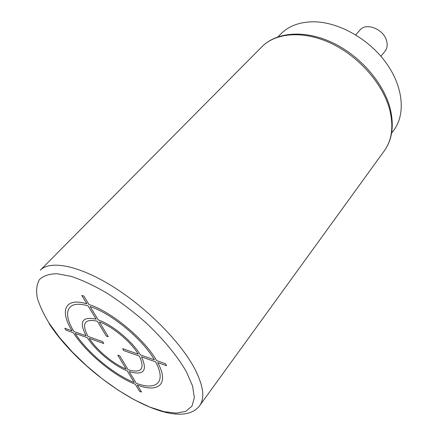 <?xml version="1.0" encoding="UTF-8"?>
<svg xmlns="http://www.w3.org/2000/svg" width="436" height="436" viewBox="0 0 436 436"><rect width="100%" height="100%" fill="white"/><g stroke="black" fill="none" stroke-linecap="round" stroke-linejoin="round"><path stroke-width="0.65" d="M278.048 36.793L280.893 33.899C288.877 25.86 299.892 21.827 313.936 21.8C338.69 22.023 368.812 38.864 386.062 62.8C403.365 86.742 405.725 114.101 393.97 129.944L391.572 133.22M355.722 34.88L359.934 30.084C366.175 21.92 384.378 29.452 386.759 41.404C387.659 45.344 387.054 48.658 384.944 51.328L380.895 56.26M165.446 363.711L156.568 360.588C144.447 339.034 111.169 311.473 88.906 304.481L83.854 296.06L81.81 295.428L86.868 303.832C64.779 297.052 59.394 310.835 72.131 330.886L64.801 328.303L65.983 330.156L73.308 332.744C86.246 352.877 113.889 375.876 135.313 384.263L139.542 391.288L141.509 392.057L137.286 385.021C158.579 393.234 169.566 383.991 157.685 362.561L166.552 365.695L165.446 363.711M136.223 383.249C156.48 391.01 166.792 382.121 155.494 361.787L141.498 356.839C147.831 370.834 143.738 375.745 129.209 371.57L136.223 383.249M128.113 369.75C141.471 373.527 145.226 368.97 139.378 356.092L123.77 350.577L122.63 348.647L138.245 354.141C130.833 341.693 112.357 326.373 99.364 321.882L108.291 336.75L106.28 336.058L97.337 321.212C84.366 318.454 81.276 323.55 88.072 336.494L102.596 341.601L103.752 343.503L89.238 338.374C96.896 350.31 113.453 364.071 126.124 369.014L117.775 355.144L119.775 355.863L128.113 369.75M75.156 333.398L87.336 337.698C95.609 350.609 113.513 365.499 127.225 370.834L134.244 382.497C113.845 374.519 87.467 352.577 75.156 333.398M88.121 305.909C67.149 299.445 61.901 312.443 73.978 331.534L86.17 335.824C78.72 321.763 82.039 316.22 96.122 319.196L88.121 305.909M154.377 359.82L140.37 354.888C132.386 341.377 112.232 324.673 98.149 319.866L90.154 306.557C111.322 313.271 142.801 339.35 154.377 359.82M49.366 323.577L59.743 337.769L72.365 352.054L86.699 365.891L102.193 378.78L118.276 390.236L134.348 399.807L149.782 407.066L163.931 411.628L176.106 413.154L185.649 411.404L191.911 406.254L194.358 397.752L192.603 386.143L186.483 371.93C177.561 356.261 163.069 338.668 145.112 321.959C132.675 311.135 119.922 301.51 106.864 293.074C94.013 285.602 82.115 280.026 71.172 276.359L57.007 273.721C49.143 273.857 43.268 275.835 39.376 279.661C36.684 284.403 35.986 290.458 37.283 297.826C39.649 305.745 43.676 314.329 49.366 323.577M199.683 405.638C205.078 398.101 203.432 385.822 194.75 368.802C180.749 342.135 146.736 307.691 112.799 286.534C78.818 265.311 50.107 259.976 40.27 270.233L261.878 46.788C275.901 32.466 303.876 30.28 331.714 43.638C359.531 56.958 383.331 84.535 389.822 110.188C393.73 126.658 391.899 140.196 384.323 150.796L199.683 405.638C176.182 436.518 84.066 377.914 49.001 323.419M261.878 46.788C276.511 31.899 304.851 29.572 332.554 42.717C360.256 55.83 383.849 83.118 390.296 108.989C394.209 125.748 392.22 139.684 384.323 150.796"/></g></svg>
